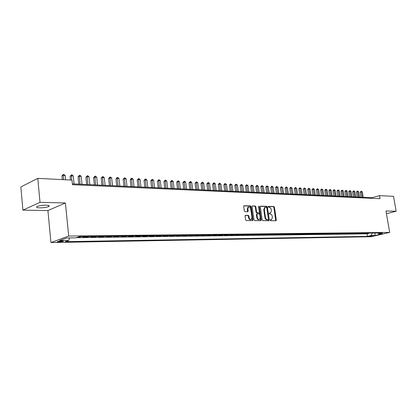 <?xml version="1.0" encoding="UTF-8"?>
<svg xmlns="http://www.w3.org/2000/svg" width="417" height="417" viewBox="0 0 417 417"><rect width="100%" height="100%" fill="white"/><g stroke="black" fill="none" stroke-linecap="round" stroke-linejoin="round"><path stroke-width="0.63" d="M270.143 220.212L270.576 220.718L275.939 220.755L276.335 220.046L274.438 207.239L273.833 206.514L268.47 206.368L268.188 206.858L268.616 207.369L269.314 207.385C270.32 207.551 270.972 208.328 271.274 209.715L271.431 210.783L270.643 212.931L269.335 213.051L269.163 213.525L269.596 214.03L270.294 214.046C271.295 214.197 271.952 214.969 272.249 216.36L272.41 217.434L271.592 219.618L270.325 219.733L270.143 220.212M39.907 207.859C43.728 207.833 46.662 207.395 48.7 206.54C49.863 205.784 48.919 205.336 45.886 205.2C42.06 205.216 39.115 205.654 37.035 206.509C35.862 207.28 36.821 207.734 39.907 207.859M58.87 242.011L63.207 241.36C63.744 241.068 63.306 240.922 61.883 240.922L57.541 241.573C56.993 241.865 57.442 242.016 58.87 242.011M245.504 215.297L245.066 216.037L245.597 219.795L246.244 220.541L252.613 220.588L253.041 219.853L251.154 206.623L250.518 205.878L243.955 205.753L243.71 206.425L244.346 210.95L244.998 211.7L247.922 211.706L248.172 211.023L247.854 208.792L248.506 206.983C249.58 206.686 250.32 207.317 250.726 208.86L251.972 217.58L251.269 219.436C250.21 219.691 249.486 219.061 249.095 217.549L248.886 216.084L248.245 215.339L245.285 215.365M65.406 202.97L40.016 202.334L37.78 178.372L20.85 186.946L22.914 210.132L47.913 210.538L50.952 242.558L68.69 236.043L65.406 202.97L47.913 210.538M386.444 213.723L396.15 211.242L385.965 210.986L389.692 232.394L68.69 236.043M396.15 211.242L393.523 196.344L379.517 195.641L371.964 197.747L72.381 183.85M37.78 178.372L72.005 180.102L72.469 184.7L380.043 198.68L379.517 195.641M262.168 219.931L262.793 220.661L268.876 220.702L269.283 219.988L267.391 207.051L266.776 206.321L260.693 206.154L260.276 206.863L262.168 219.931M260.839 220.645L254.615 220.603L253.979 219.863L252.087 206.65L252.332 205.977L255.194 206.003L255.824 206.749L256.591 212.071L257.221 212.806L259.15 212.8L259.4 212.123L258.603 206.603L258.769 206.134L259.332 206.623L261.256 219.921L260.839 220.645M78.047 237.122L79.642 237.101L79.595 236.595M84.312 236.538L82.853 237.059L87.627 236.997L87.575 236.502M92.246 236.444L90.781 236.96L95.467 236.898L95.415 236.403M100.038 236.35L98.563 236.861L103.171 236.799L103.119 236.309M107.695 236.257L106.215 236.762L110.74 236.705L110.687 236.22M115.222 236.163L113.732 236.668L118.178 236.611L118.126 236.126M122.614 236.074L121.118 236.575L125.491 236.517L125.439 236.038M129.885 235.986L128.384 236.481L132.679 236.429L132.627 235.954M137.031 235.897L135.52 236.392L139.747 236.335L139.695 235.866M144.058 235.813L142.541 236.298L146.701 236.246L146.643 235.782M150.964 235.73L149.448 236.215L153.534 236.163L153.482 235.699M157.762 235.647L156.239 236.126L160.258 236.074L160.206 235.621M164.444 235.569L162.917 236.043L166.873 235.991L166.816 235.537M171.017 235.485L169.49 235.959L173.383 235.907L173.326 235.459M177.491 235.407L175.958 235.876L179.784 235.829L179.732 235.381M183.855 235.329L182.318 235.798L186.091 235.746L186.034 235.303M190.121 235.256L188.583 235.714L192.294 235.668L192.237 235.23M196.287 235.183L194.749 235.636L198.398 235.589L198.341 235.157M202.36 235.105L200.817 235.563L204.413 235.516L204.356 235.084M208.338 235.032L206.79 235.485L210.33 235.438L210.277 235.011M214.223 234.964L212.675 235.412L216.162 235.365L216.105 234.938M220.02 234.891L218.472 235.339L221.901 235.292L221.844 234.87M225.727 234.823L224.174 235.266L227.557 235.219L227.5 234.802M231.346 234.755L229.798 235.193L233.129 235.152L233.072 234.735M236.887 234.688L235.334 235.125L238.618 235.084L238.56 234.667M242.345 234.62L240.791 235.052L244.028 235.011L243.971 234.604M247.719 234.557L246.166 234.985L249.356 234.943L249.298 234.536M253.02 234.495L251.467 234.917L254.61 234.88L254.552 234.474M258.243 234.427L256.69 234.854L259.786 234.813L259.728 234.411M263.388 234.364L261.834 234.787L264.889 234.75L264.831 234.349M268.459 234.307L266.906 234.724L269.919 234.682L269.862 234.286M273.463 234.245L271.91 234.656L274.876 234.62L274.819 234.229M278.394 234.182L276.841 234.594L279.771 234.557L279.708 234.166M283.258 234.125L281.704 234.536L284.592 234.5L284.535 234.109M288.053 234.067L286.5 234.474L289.346 234.437L289.289 234.052M292.781 234.01L291.233 234.411L294.037 234.38L293.98 233.994M297.446 233.953L295.898 234.354L298.666 234.318L298.608 233.937M302.049 233.895L300.501 234.297L303.232 234.26L303.175 233.885M306.584 233.843L305.041 234.239L307.736 234.203L307.678 233.828M311.066 233.786L309.518 234.182L312.177 234.145L312.119 233.775M315.481 233.734L313.938 234.125L316.566 234.093L316.503 233.723M319.844 233.682L318.301 234.073L320.892 234.036L320.835 233.671M324.145 233.629L322.607 234.015L325.161 233.984L325.104 233.619M328.393 233.577L326.855 233.963L329.378 233.932L329.321 233.567M332.584 233.525L331.046 233.906L333.537 233.874L333.48 233.515M336.722 233.478L335.19 233.854L337.645 233.822L337.588 233.468M340.809 233.426L339.276 233.801L341.7 233.775L341.643 233.416M344.838 233.379L343.311 233.755L345.709 233.723L345.646 233.369M348.821 233.332L347.293 233.702L349.66 233.671L349.602 233.322M352.756 233.28L351.229 233.65L353.564 233.624L353.507 233.275M356.639 233.233L355.112 233.603L357.421 233.572L357.364 233.228M360.47 233.186L358.948 233.556L361.231 233.525L361.174 233.181M364.26 233.145L362.738 233.504L364.99 233.478L366.512 233.113M364.932 233.134L364.99 233.478M372.892 235.761L368.664 236.387L372.892 235.761M50.952 242.558L371.041 236.731L389.692 232.394M69.592 237.925L68.685 240.479L65.365 241.672L367.476 236.382L370.963 235.563L372.339 233.046M68.685 240.479L59.454 240.63L66.762 237.961L76.045 237.836L79.506 236.595L382.233 232.926L378.646 233.765L382.665 233.708L374.998 235.496L370.963 235.563M362.748 233.16L361.231 233.525M358.943 233.207L357.421 233.572M355.091 233.254L353.564 233.624M351.187 233.301L349.66 233.671M347.236 233.348L345.709 233.723M343.233 233.4L341.7 233.775M339.177 233.447L337.645 233.822M335.075 233.499L333.537 233.874M330.916 233.546L329.378 233.932M326.699 233.598L325.161 233.984M322.43 233.65L320.892 234.036M318.103 233.702L316.566 234.093M313.725 233.755L312.177 234.145M309.278 233.812L307.736 234.203M304.775 233.864L303.232 234.26M300.214 233.921L298.666 234.318M295.585 233.973L294.037 234.38M290.899 234.031L289.346 234.437M286.14 234.088L284.592 234.5M281.319 234.151L279.771 234.557M276.429 234.208L274.876 234.62M271.472 234.271L269.919 234.682M266.442 234.328L264.889 234.75M261.339 234.39L259.786 234.813M256.163 234.453L254.61 234.88M250.909 234.516L249.356 234.943M245.577 234.583L244.028 235.011M240.171 234.646L238.618 235.084M234.682 234.714L233.129 235.152M229.11 234.781L227.557 235.219M223.455 234.849L221.901 235.292M217.71 234.922L216.162 235.365M211.878 234.99L210.33 235.438M205.956 235.063L204.413 235.516M199.941 235.136L198.398 235.589M193.832 235.209L192.294 235.668M187.629 235.287L186.091 235.746M181.322 235.36L179.784 235.829M174.916 235.438L173.383 235.907M168.4 235.516L166.873 235.991M161.786 235.6L160.258 236.074M155.056 235.678L153.534 236.163M148.217 235.761L146.701 236.246M141.259 235.85L139.747 236.335M134.185 235.933L132.679 236.429M126.992 236.022L125.491 236.517M119.674 236.111L118.178 236.611M112.225 236.199L110.74 236.705M104.651 236.293L103.171 236.799M96.942 236.387L95.467 236.898M89.092 236.481L87.627 236.997M81.101 236.58L79.642 237.101M76.452 237.69L367.043 233.828L368.706 233.431L366.486 233.457L368.002 233.098M40.016 202.334L22.914 210.132M372.058 198.32L371.964 197.747M368.649 233.087L368.706 233.431M367.043 233.828L367.476 236.382M377.677 232.978L378.646 233.765M375.107 233.009L374.998 235.496M270.19 219.863L271.279 219.707M270.305 213.03L269.205 213.191M275.7 220.755L273.912 207.395L273.307 206.676L268.225 206.535M268.642 220.702L266.864 207.213L266.249 206.483L260.375 206.321M268.167 219.691L268.454 219.186L266.791 207.822L266.359 207.312L265.076 207.416L264.305 209.553L265.441 217.351C265.749 218.758 266.406 219.535 267.427 219.681L267.771 219.806M265.009 207.452L264.55 207.577L263.779 209.715L264.305 209.553M267.641 219.842L266.896 219.837C265.879 219.686 265.217 218.915 264.915 217.507L263.779 209.715M252.191 206.102L255.194 206.003M258.665 212.936L256.695 212.967L256.059 212.227L255.298 206.91L254.667 206.17M260.609 220.645L258.608 206.384M257.383 217.606C257.769 219.087 258.472 219.712 259.499 219.483L260.198 217.638L259.755 214.593L259.129 213.858L257.2 213.869L256.945 214.552L257.383 217.606L256.856 217.763C257.237 219.243 257.941 219.868 258.967 219.634L259.202 219.566M256.841 213.989L256.419 214.708L256.945 214.552M256.856 217.763L256.419 214.708M250.94 219.535L250.742 219.597C249.684 219.848 248.959 219.217 248.568 217.705L248.36 216.246L247.714 215.5L245.186 215.464M248.355 207.03L247.979 207.15L247.328 208.959L247.854 208.792M247.531 211.747L247.328 208.959M252.394 220.588L250.627 206.79L249.992 206.04L243.82 205.873M363.249 197.345L362.326 191.903L361.398 191.856L360.173 192.211L361.023 197.241M360.173 192.211L361.179 191.2L362.321 197.304M361.179 191.2L362.326 191.903M359.522 197.173L358.599 191.7L357.661 191.648L356.431 192.008L357.28 197.069M356.431 192.008L357.442 190.986L358.584 197.126M357.442 190.986L358.599 191.7M355.748 196.996L354.825 191.492L353.877 191.439L352.646 191.799L353.496 196.892M352.646 191.799L353.658 190.772L354.799 196.954M353.658 190.772L354.825 191.492M351.927 196.819L351.005 191.278L350.04 191.226L348.81 191.591L349.66 196.715M348.81 191.591L349.832 190.559L350.963 196.772M349.832 190.559L351.005 191.278M348.059 196.642L347.137 191.069L346.162 191.012L344.927 191.377L345.782 196.532M344.927 191.377L345.954 190.34L347.085 196.595M345.954 190.34L347.137 191.069M344.145 196.459L343.222 190.85L342.232 190.798L340.997 191.163L341.851 196.35M340.997 191.163L342.029 190.121L343.16 196.412M342.029 190.121L343.222 190.85M340.178 196.271L339.256 190.632L338.255 190.574L337.019 190.95L337.874 196.167M337.019 190.95L338.051 189.897L339.177 196.23M338.051 189.897L339.256 190.632M336.165 196.089L335.237 190.413L334.226 190.355L332.99 190.725L333.845 195.98M332.99 190.725L334.027 189.672L335.153 196.042M334.027 189.672L335.237 190.413M332.099 195.901L331.171 190.183L330.149 190.131L328.909 190.506L329.764 195.792M328.909 190.506L329.951 189.443L331.072 195.849M329.951 189.443L331.171 190.183M327.981 195.709L327.053 189.959L326.016 189.902L324.775 190.282L325.63 195.599M324.775 190.282L325.823 189.209L326.944 195.662M325.823 189.209L327.053 189.959M323.806 195.516L322.883 189.73L321.83 189.672L320.59 190.053L321.444 195.406M320.59 190.053L321.643 188.974L322.758 195.464M321.643 188.974L322.883 189.73M319.584 195.318L318.656 189.495L317.592 189.438L316.347 189.818L317.201 195.208M316.347 189.818L317.405 188.734L318.515 195.271M317.405 188.734L318.656 189.495M315.299 195.12L314.376 189.261L313.297 189.198L312.052 189.589L312.906 195.01M312.052 189.589L313.115 188.494L314.22 195.067M313.115 188.494L314.376 189.261M310.962 194.916L310.039 189.021L308.945 188.958L307.699 189.349L308.554 194.807M307.699 189.349L308.768 188.249L309.873 194.869M308.768 188.249L310.039 189.021M306.568 194.713L305.645 188.776L304.535 188.713L303.289 189.109L304.144 194.603M303.289 189.109L304.363 187.999L305.463 194.666M304.363 187.999L305.645 188.776M302.117 194.51L301.189 188.531L300.068 188.468L298.822 188.865L299.677 194.395M298.822 188.865L299.896 187.749L300.996 194.458M299.896 187.749L301.189 188.531M297.602 194.301L296.68 188.281L295.538 188.218L294.293 188.62L295.147 194.186M294.293 188.62L295.377 187.499L296.466 194.244M295.377 187.499L296.68 188.281M293.031 194.087L292.103 188.031L290.951 187.968L289.706 188.369L290.555 193.973M289.706 188.369L290.79 187.238L291.879 194.035M290.79 187.238L292.103 188.031M288.397 193.874L287.469 187.775L286.302 187.707L285.051 188.114L285.906 193.754M285.051 188.114L286.145 186.978L287.224 193.816M286.145 186.978L287.469 187.775M283.696 193.655L282.773 187.514L281.584 187.447L280.339 187.858L281.188 193.535M280.339 187.858L281.433 186.712L282.512 193.597M281.433 186.712L282.773 187.514M278.931 193.431L278.009 187.254L276.805 187.186L275.554 187.598L276.408 193.316M275.554 187.598L276.659 186.446L277.732 193.379M276.659 186.446L278.009 187.254M274.105 193.207L273.177 186.983L271.962 186.915L270.711 187.332L271.561 193.092M270.711 187.332L271.816 186.17L272.885 193.154M271.816 186.17L273.177 186.983M269.205 192.982L268.282 186.717L267.047 186.644L265.796 187.066L266.645 192.862M265.796 187.066L266.911 185.893L267.969 192.925M266.911 185.893L268.282 186.717M264.237 192.753L263.315 186.441L262.064 186.373L260.813 186.795L261.662 192.633M260.813 186.795L261.933 185.617L262.986 192.69M261.933 185.617L263.315 186.441M259.202 192.518L258.279 186.164L257.008 186.091L255.757 186.519L256.606 192.399M255.757 186.519L256.882 185.33L257.93 192.456M256.882 185.33L258.279 186.164M254.094 192.279L253.171 185.883L251.884 185.81L250.633 186.237L251.482 192.159M250.633 186.237L251.764 185.044L252.806 192.221M251.764 185.044L253.171 185.883M248.913 192.039L247.99 185.596L246.687 185.523L245.436 185.956L246.28 191.919M245.436 185.956L246.572 184.752L247.604 191.982M246.572 184.752L247.99 185.596M243.653 191.794L242.736 185.304L241.412 185.231L240.161 185.669L241.005 191.674M240.161 185.669L241.302 184.455L242.329 191.737M241.302 184.455L242.736 185.304M238.321 191.549L237.403 185.012L236.058 184.934L234.807 185.377L235.652 191.424M234.807 185.377L235.954 184.152L236.976 191.486M235.954 184.152L237.403 185.012M232.91 191.299L231.993 184.71L230.627 184.637L229.381 185.08L230.22 191.174M229.381 185.08L230.533 183.85L231.544 191.236M230.533 183.85L231.993 184.71M227.416 191.043L226.504 184.408L225.117 184.33L223.872 184.778L224.711 190.918M223.872 184.778L225.029 183.537L226.03 190.981M225.029 183.537L226.504 184.408M221.844 190.783L220.932 184.1L219.524 184.022L218.279 184.476L219.118 190.658M218.279 184.476L219.441 183.225L220.437 190.72M219.441 183.225L220.932 184.1M216.183 190.522L215.276 183.788L213.848 183.709L212.602 184.168L213.436 190.392M212.602 184.168L213.77 182.907L214.755 190.454M213.77 182.907L214.343 182.938L215.276 183.788M210.439 190.256L209.532 183.47L208.083 183.391L206.842 183.85L207.676 190.126M206.842 183.85L208.015 182.583L208.99 190.188M208.015 182.583L208.594 182.615L209.532 183.47M204.611 189.985L203.704 183.152L202.235 183.068L200.989 183.532L201.823 189.855M200.989 183.532L202.172 182.255L203.136 189.917M202.172 182.255L202.761 182.286L203.704 183.152M198.69 189.709L197.788 182.823L196.292 182.74L195.052 183.209L195.881 189.579M195.052 183.209L196.24 181.921L197.194 189.641M196.24 181.921L196.84 181.953L197.788 182.823M192.675 189.433L191.778 182.49L190.261 182.406L189.021 182.881L189.85 189.302M189.021 182.881L190.215 181.583L191.158 189.36M190.215 181.583L190.824 181.614L191.778 182.49M186.571 189.146L185.674 182.156L184.137 182.067L182.896 182.547L183.72 189.016M182.896 182.547L184.095 181.239L185.028 189.078M184.095 181.239L184.715 181.27L185.674 182.156M180.368 188.859L179.477 181.812L177.913 181.729L176.678 182.208L177.496 188.729M176.678 182.208L177.882 180.889L178.804 188.786M177.882 180.889L178.507 180.921L179.477 181.812M174.066 188.567L173.18 181.463L171.59 181.379L170.355 181.864L171.173 188.432M170.355 181.864L171.569 180.535L172.476 188.494M171.569 180.535L172.205 180.566L173.18 181.463M167.665 188.27L166.779 181.114L165.168 181.025L163.938 181.515L164.751 188.135M163.938 181.515L165.158 180.17L166.049 188.197M165.158 180.17L165.799 180.207L166.779 181.114M161.16 187.968L160.279 180.754L158.637 180.665L157.412 181.155L158.225 187.832M157.412 181.155L158.637 179.805L159.518 187.895M158.637 179.805L159.294 179.842L160.279 180.754M154.551 187.66L153.675 180.389L152.007 180.295L150.782 180.796L151.59 187.525M150.782 180.796L152.017 179.435L152.883 187.587M152.017 179.435L152.685 179.472L153.675 180.389M147.832 187.353L146.961 180.019L145.267 179.925L144.047 180.431L144.85 187.212M144.047 180.431L145.283 179.055L146.138 187.275M145.283 179.055L145.96 179.091L146.961 180.019M141.003 187.035L140.138 179.644L138.413 179.545L137.198 180.055L137.996 186.894M137.198 180.055L138.444 178.669L139.278 186.952M138.444 178.669L139.132 178.711L140.138 179.644M134.06 186.712L133.2 179.258L131.449 179.164L130.234 179.675L131.027 186.571M130.234 179.675L131.485 178.278L132.309 186.628M131.485 178.278L132.189 178.32L133.2 179.258M127.003 186.383L126.148 178.867L124.365 178.773L123.156 179.289L123.943 186.243M123.156 179.289L124.412 177.882L125.22 186.3M124.412 177.882L125.126 177.918L126.148 178.867M119.825 186.05L118.97 178.471L117.161 178.372L115.957 178.898L116.739 185.909M115.957 178.898L117.224 177.475L118.011 185.966M117.224 177.475L117.948 177.517L118.97 178.471M112.522 185.711L111.678 178.069L109.833 177.97L108.634 178.497L109.416 185.57M108.634 178.497L109.906 177.063L110.677 185.628M109.906 177.063L110.646 177.105L111.678 178.069M105.094 185.367L104.255 177.663L102.379 177.559L101.19 178.09L101.962 185.221M101.19 178.09L102.467 176.646L103.218 185.284M102.467 176.646L103.218 176.688L104.255 177.663M97.542 185.018L96.708 177.246L94.8 177.136L93.611 177.678L94.378 184.872M93.611 177.678L94.899 176.219L95.629 184.929M94.899 176.219L95.66 176.261L96.708 177.246M89.853 184.663L89.024 176.818L87.085 176.714L85.902 177.261L86.663 184.512M85.902 177.261L87.195 175.786L87.909 184.569M87.195 175.786L87.971 175.828L89.024 176.818M82.029 184.298L81.206 176.391L79.23 176.282L78.057 176.834L78.813 184.147M78.057 176.834L79.355 175.348L80.048 184.205M79.355 175.348L80.147 175.39L81.206 176.391M74.064 183.928L73.251 175.948L71.239 175.838L70.077 176.396L70.442 180.024M70.077 176.396L71.38 174.895L71.672 180.087M71.38 174.895L72.183 174.942L73.251 175.948M65.578 179.779L65.151 175.505L63.103 175.39L61.945 175.953L62.31 179.612M61.945 175.953L63.259 174.442L63.53 179.675M63.259 174.442L64.077 174.488L65.151 175.505M369.743 236.079L369.811 236.475M270.597 219.868L271.128 219.717M269.617 213.196L270.143 213.04M273.307 206.676L273.833 206.514M273.912 207.395L274.438 207.239M275.804 220.197L276.335 220.046M266.249 206.483L266.776 206.321M266.864 207.213L267.391 207.051M268.757 220.14L269.283 219.988M264.915 217.507L265.441 217.351M266.896 219.837L267.427 219.681M255.298 206.91L255.824 206.749M256.059 212.227L256.591 212.071M256.695 212.967L257.221 212.806M258.451 212.998L258.978 212.842M258.806 206.785L259.332 206.623M260.724 220.077L261.256 219.921M247.714 215.5L248.245 215.339M248.36 216.246L248.886 216.084M248.568 217.705L249.095 217.549M247.646 211.19L248.172 211.023M249.992 206.04L250.518 205.878M250.627 206.79L251.154 206.623M252.514 220.009L253.041 219.853M48.607 205.529L48.7 206.54M63.17 241L63.207 241.36M267.74 219.822L268.204 219.686M264.55 207.577L265.076 207.416M258.618 212.962L259.03 212.837M256.669 214.025L257.2 213.869M247.979 207.15L248.506 206.983"/></g></svg>
